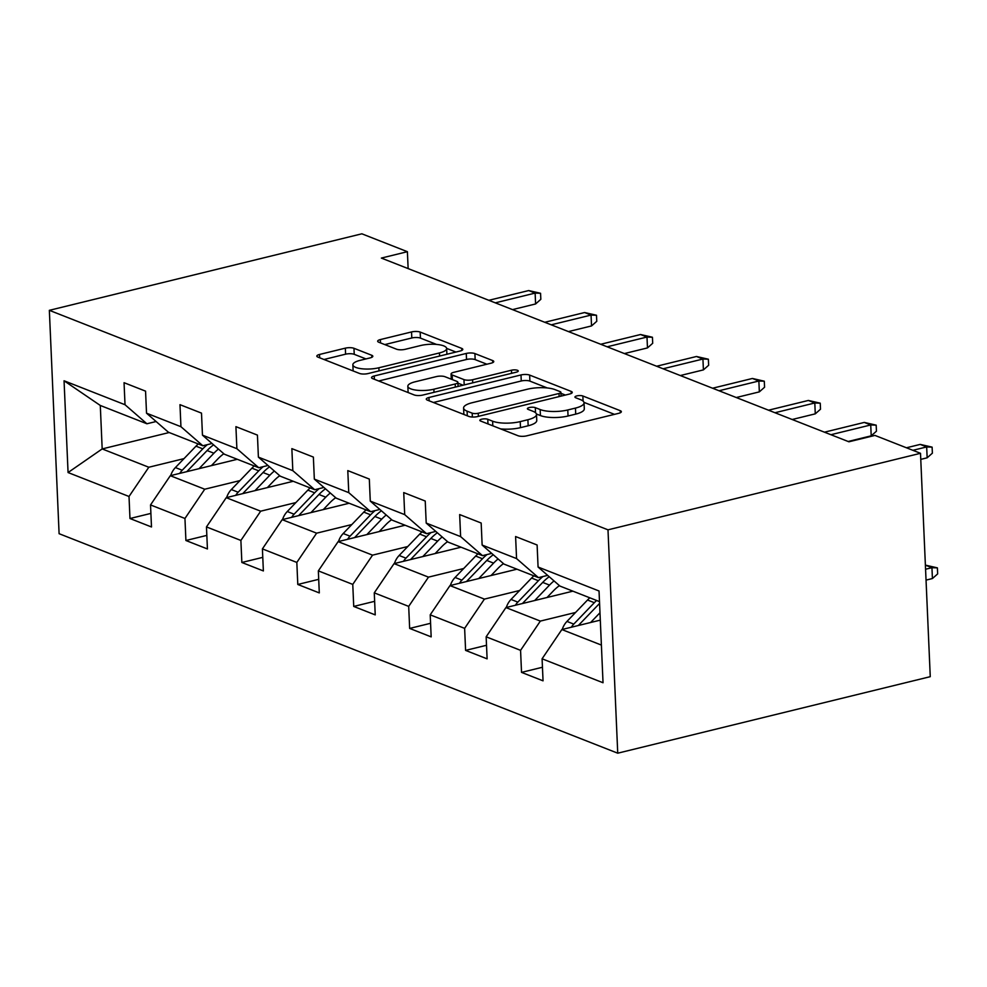 <?xml version="1.0" encoding="UTF-8"?>
<svg xmlns="http://www.w3.org/2000/svg" width="987" height="987" viewBox="0 0 987 987"><rect width="100%" height="100%" fill="white"/><g stroke="black" fill="none" stroke-linecap="round" stroke-linejoin="round"><path stroke-width="1.48" d="M481.73 419.191A4.343 1.295 -2.5 0 0 479.842 420.351A4.343 1.295 -2.5 0 0 480.607 421.03L518.002 435.723A6.218 1.851 -2.5 0 0 526.639 435.859L618.664 413.331A6.218 1.851 -2.5 0 0 621.354 411.678A6.218 1.851 -2.5 0 0 620.255 410.691L582.861 395.997A4.343 1.295 -2.5 0 0 576.815 395.91A4.343 1.295 -2.5 0 0 574.94 397.058A4.343 1.295 -2.5 0 0 575.705 397.749L580.541 399.649A19.876 5.91 -2.5 0 1 584.045 402.795A19.876 5.91 -2.5 0 1 575.446 408.087L567.784 409.963A19.876 5.91 -2.5 0 1 540.16 409.543L535.312 407.643A4.343 1.295 -2.5 0 0 529.279 407.545A4.343 1.295 -2.5 0 0 527.391 408.704A4.343 1.295 -2.5 0 0 528.156 409.395L532.992 411.295A19.876 5.91 -2.5 0 1 536.496 414.429A19.876 5.91 -2.5 0 1 527.897 419.722L520.235 421.609A19.876 5.91 -2.5 0 1 492.612 421.19L487.775 419.278A4.343 1.295 -2.5 0 0 481.73 419.191M353.963 348.288A6.218 1.851 -2.5 0 0 345.339 348.152L319.517 354.469A6.218 1.851 -2.5 0 0 316.827 356.134A6.218 1.851 -2.5 0 0 317.925 357.109L359.453 373.431A6.218 1.851 -2.5 0 0 368.089 373.555L460.115 351.027A6.218 1.851 -2.5 0 0 462.792 349.373A6.218 1.851 -2.5 0 0 461.706 348.386L420.178 332.076A6.218 1.851 -2.5 0 0 411.542 331.94L380.353 339.577A6.218 1.851 -2.5 0 0 377.663 341.231A6.218 1.851 -2.5 0 0 378.761 342.218L396.54 349.201A6.218 1.851 -2.5 0 0 405.163 349.324L420.635 345.536A16.619 4.947 -2.5 0 1 437.673 344.537A16.619 4.947 -2.5 0 1 446.655 348.51A16.619 4.947 -2.5 0 1 439.462 352.939L378.872 367.769A16.619 4.947 -2.5 0 1 361.834 368.768A16.619 4.947 -2.5 0 1 352.865 364.795A16.619 4.947 -2.5 0 1 360.045 360.378L370.15 357.899A6.218 1.851 -2.5 0 0 372.827 356.245A6.218 1.851 -2.5 0 0 371.741 355.271L353.963 348.288L354.234 354.321A6.218 1.851 -2.5 0 0 345.598 354.185L323.97 359.49M607.992 529.834L920.501 453.304L874.963 435.415L848.919 441.794L381.364 258.076L407.397 251.697L361.859 233.808L49.35 310.325L607.992 529.834L617.739 753.192L59.097 533.696L49.35 310.325M428.975 397.49A6.218 1.851 -2.5 0 0 426.285 399.143A6.218 1.851 -2.5 0 0 427.383 400.117L468.911 416.44A6.218 1.851 -2.5 0 0 477.548 416.563L569.573 394.035A6.218 1.851 -2.5 0 0 572.25 392.382A6.218 1.851 -2.5 0 0 571.165 391.395L529.637 375.085A6.218 1.851 -2.5 0 0 521 374.949L428.975 397.49L429.123 400.796M414.182 394.936L372.654 378.613A6.218 1.851 -2.5 0 1 371.556 377.639A6.218 1.851 -2.5 0 1 374.246 375.973L466.271 353.445A6.218 1.851 -2.5 0 1 474.907 353.58L492.673 360.563A6.218 1.851 -2.5 0 1 493.771 361.538A6.218 1.851 -2.5 0 1 491.082 363.191L453.761 372.333A6.218 1.851 -2.5 0 0 451.071 373.987A6.218 1.851 -2.5 0 0 452.169 374.974L463.964 379.6A6.218 1.851 -2.5 0 0 472.588 379.736L511.451 370.224A4.343 1.295 -2.5 0 1 515.905 369.952A4.343 1.295 -2.5 0 1 518.249 371.001A4.343 1.295 -2.5 0 1 516.374 372.148L422.818 395.059A6.218 1.851 -2.5 0 1 414.182 394.936M150.9 513.4L129.976 518.52L151.492 526.972L150.53 504.937L184.951 518.471L185.914 540.506L207.43 548.957L206.468 526.922L240.89 540.444L241.852 562.479L263.369 570.93L262.406 548.895L296.828 562.43L297.79 584.464L319.294 592.916L318.345 570.881L352.766 584.403L353.728 606.437L375.233 614.889L374.27 592.854L408.692 606.388L409.654 628.423L431.171 636.874L430.209 614.839L464.63 628.361L465.593 650.396L487.109 658.847L486.147 636.812L520.568 650.347L521.531 672.381L543.047 680.833L542.085 658.798L603.032 682.745L599.035 590.991L538.075 567.031L537.113 544.997L515.596 536.546L516.559 558.58L538.446 577.629L504.024 564.108L482.137 545.058L481.175 523.024L459.658 514.572L460.621 536.607L482.52 555.644L448.098 542.122L426.199 523.073L425.237 501.038L403.732 492.587L404.695 514.622L426.581 533.671L392.16 520.149L370.273 501.1L369.311 479.065L347.794 470.614L348.756 492.649L370.643 511.685L336.222 498.164L314.335 479.114L313.373 457.08L291.856 448.629L292.818 470.663L314.705 489.712L280.283 476.19L258.397 457.141L257.434 435.107L235.918 426.655L236.88 448.69L258.767 467.727L224.345 454.205L202.458 435.156L201.496 413.121L179.979 404.67L180.942 426.705L202.841 445.754L168.419 432.232L146.52 413.183L145.558 391.148L124.054 382.697L125.016 404.732L146.903 423.768L100.292 405.46L102.179 448.925L148.803 467.246L184.014 458.622M129.976 518.52L129.013 496.486L68.066 472.539L64.056 380.772L125.016 404.732M146.52 413.183L180.942 426.705M202.458 435.156L236.88 448.69M258.397 457.141L292.818 470.663M314.335 479.114L348.756 492.649M370.273 501.1L404.695 514.622M426.199 523.073L460.621 536.607M482.137 545.058L516.559 558.58M239.952 480.595L204.728 489.219L170.307 475.697L237.287 459.288M212.045 443.496L202.841 445.754M170.307 475.697L150.53 504.937M204.728 489.219L184.951 518.471M295.878 502.58L260.667 511.192L226.245 497.67L293.225 481.274M267.983 465.482L258.767 467.727M226.245 497.67L206.468 526.922M260.667 511.192L240.89 540.444M351.816 524.553L316.605 533.177L282.183 519.655L349.164 503.247M323.909 487.455L314.705 489.712M282.183 519.655L262.406 548.895M316.605 533.177L296.828 562.43M407.754 546.539L372.543 555.15L338.122 541.629L405.102 525.232M379.847 509.44L370.643 511.685M338.122 541.629L318.345 570.881M372.543 555.15L352.766 584.403M463.693 568.512L428.481 577.136L394.06 563.614L461.04 547.205M435.785 531.413L426.581 533.671M394.06 563.614L374.27 592.854M428.481 577.136L408.692 606.388M519.631 590.485L484.407 599.109L449.986 585.587L516.966 569.191M491.723 553.399L482.52 555.644M449.986 585.587L430.209 614.839M484.407 599.109L464.63 628.361M575.557 612.471L540.345 621.094L505.924 607.573L572.904 591.164M547.662 575.372L538.446 577.629M505.924 607.573L486.147 636.812M540.345 621.094L520.568 650.347M601.391 645.079L561.862 629.546L600.306 620.132M599.491 601.614L559.962 586.081L538.075 567.031M561.862 629.546L542.085 658.798M920.501 453.304L930.26 676.675L617.739 753.192M408.137 268.6L407.397 251.697M169.159 432.528L102.179 448.925L68.066 472.539M156.106 421.523L146.903 423.768M64.056 380.772L100.292 405.46M148.803 467.246L129.013 496.486M542.455 667.249L521.531 672.381M486.517 645.276L465.593 650.396M430.579 623.29L409.654 628.423M374.641 601.317L353.728 606.437M318.702 579.332L297.79 584.464M262.776 557.359L241.852 562.479M206.838 535.386L185.914 540.506M500.594 428.889A19.876 5.91 -2.5 0 0 520.494 427.642L520.235 421.609M536.496 414.429L536.768 420.474A19.876 5.91 -2.5 0 1 528.168 425.767L520.494 427.642M584.045 402.795L584.304 408.828A19.876 5.91 -2.5 0 1 575.717 414.121L568.043 415.996A19.876 5.91 -2.5 0 1 540.42 415.576L536.434 414.009M614.469 414.355L583.971 402.363M547.304 387.965L529.896 381.118A6.218 1.851 -2.5 0 0 521.259 380.982L433.429 402.499M565.378 395.059L560.937 393.32M472.193 413.158A4.343 1.295 -2.5 0 0 478.239 413.257L559.012 393.48A4.343 1.295 -2.5 0 0 560.9 392.32A4.343 1.295 -2.5 0 0 560.135 391.629L555.027 389.631A19.876 5.91 -2.5 0 0 527.403 389.211L472.193 402.721A19.876 5.91 -2.5 0 0 463.594 408.013A19.876 5.91 -2.5 0 0 467.098 411.16L472.193 413.158L472.366 417.032M463.594 408.013L463.853 414.059A19.876 5.91 -2.5 0 0 463.927 414.478M378.7 380.994L466.53 359.478L466.271 353.445M486.887 364.215L475.166 359.613A6.218 1.851 -2.5 0 0 466.53 359.478M457.931 383.166L463.1 385.201M415.033 381.821A16.619 4.947 -2.5 0 0 407.841 386.238A16.619 4.947 -2.5 0 0 416.822 390.21A16.619 4.947 -2.5 0 0 433.861 389.211L455.204 383.992A6.218 1.851 -2.5 0 0 457.894 382.339A6.218 1.851 -2.5 0 0 456.796 381.352L445.014 376.726A6.218 1.851 -2.5 0 0 436.377 376.59L415.033 381.821M407.841 386.238L408.112 392.283A16.619 4.947 -2.5 0 0 408.149 392.567M365.955 358.923L354.234 354.321M352.865 364.795L353.124 370.841A16.619 4.947 -2.5 0 0 353.136 370.939M436.513 344.426L420.437 338.109A6.218 1.851 -2.5 0 0 411.801 337.973L384.807 344.586M455.92 352.051L446.642 348.399M590.608 622.501L599.985 612.767M562.232 629.459A16.767 13.312 -68.5 0 1 566.957 621.428L587.524 600.022A48.412 38.419 -68.5 0 1 589.794 597.801M578.333 625.511L598.64 604.389A48.412 38.419 -68.5 0 1 599.578 603.452M596.617 600.478A48.412 38.419 111.5 0 0 594.334 602.699L573.768 624.105A16.767 13.312 111.5 0 0 571.325 627.226M925.485 565.144L937.391 567.87L937.65 573.916L932.419 578.542L931.95 567.685L925.387 565.169M937.391 567.87L931.95 567.685L925.572 569.24M932.419 578.542L926.04 580.109M920.772 459.374L927.151 457.808L926.67 446.938L912.889 450.319M920.217 444.409L932.11 447.136L926.67 446.938L920.217 444.409L906.436 447.777M932.11 447.136L932.382 453.169L927.151 457.808M547.02 597.505L553.522 590.744A40.183 31.88 -68.5 0 1 559.432 585.624M534.683 600.528L549.525 585.094A48.412 38.419 -68.5 0 1 554.028 580.924M506.306 607.474A16.767 13.312 -68.5 0 1 511.019 599.442L531.586 578.049A48.412 38.419 -68.5 0 1 533.868 575.828M522.394 603.538L542.702 582.416A48.412 38.419 -68.5 0 1 549.191 576.704M542.949 576.531A48.412 38.419 111.5 0 0 538.408 580.726L517.83 602.119A16.767 13.312 111.5 0 0 515.387 605.253M491.082 575.52L497.584 568.771A40.183 31.88 -68.5 0 1 503.493 563.639M478.744 578.542L493.586 563.121A48.412 38.419 -68.5 0 1 498.102 558.938M450.368 585.501A16.767 13.312 -68.5 0 1 455.081 577.469L475.66 556.076A48.412 38.419 -68.5 0 1 477.93 553.843M466.469 581.553L486.776 560.443A48.412 38.419 -68.5 0 1 493.253 554.731M487.01 554.546A48.412 38.419 111.5 0 0 482.47 558.753L461.891 580.146A16.767 13.312 111.5 0 0 459.448 583.268M848.129 441.485L871.213 435.835L870.731 424.965L830.918 434.712M864.279 422.424L876.185 425.163L870.731 424.965L864.279 422.424L824.453 432.183M876.185 425.163L876.444 431.196L871.213 435.835M792.191 419.5L815.274 413.849L814.806 402.98L774.98 412.739M808.353 400.451L820.246 403.177L814.806 402.98L808.353 400.451L768.528 410.197M820.246 403.177L820.505 409.21L815.274 413.849M435.144 553.547L441.645 546.786A40.183 31.88 -68.5 0 1 447.567 541.666M422.806 556.569L437.648 541.135A48.412 38.419 -68.5 0 1 442.164 536.965M394.43 563.515A16.767 13.312 -68.5 0 1 399.143 555.484L419.722 534.09A48.412 38.419 -68.5 0 1 421.992 531.87M410.53 559.58L430.838 538.458A48.412 38.419 -68.5 0 1 437.315 532.746M431.072 532.573A48.412 38.419 111.5 0 0 426.532 536.768L405.953 558.161A16.767 13.312 111.5 0 0 403.51 561.295M379.218 531.561L385.72 524.813A40.183 31.88 -68.5 0 1 391.629 519.68M366.868 534.584L381.71 519.162A48.412 38.419 -68.5 0 1 386.225 514.98M338.492 541.542A16.767 13.312 -68.5 0 1 343.205 533.511L363.784 512.117A48.412 38.419 -68.5 0 1 366.054 509.884M354.592 537.594L374.9 516.485A48.412 38.419 -68.5 0 1 381.389 510.772M375.146 510.587A48.412 38.419 111.5 0 0 370.594 514.795L350.027 536.188A16.767 13.312 111.5 0 0 347.572 539.309M323.28 509.588L329.781 502.827A40.183 31.88 -68.5 0 1 335.691 497.707M310.93 512.611L325.772 497.177A48.412 38.419 -68.5 0 1 330.287 493.007M282.553 519.557A16.767 13.312 -68.5 0 1 287.279 511.525L307.845 490.132A48.412 38.419 -68.5 0 1 310.115 487.911M298.654 515.621L318.961 494.499A48.412 38.419 -68.5 0 1 325.451 488.787M319.208 488.614A48.412 38.419 111.5 0 0 314.656 492.809L294.089 514.202A16.767 13.312 111.5 0 0 291.646 517.336M736.265 397.527L759.336 391.876L758.867 381.007L719.042 390.753M752.415 378.465L764.308 381.204L758.867 381.007L752.415 378.465L712.589 388.224M764.308 381.204L764.567 387.237L759.336 391.876M680.327 375.541L703.41 369.891L702.929 359.034L663.104 368.78M696.477 356.492L708.37 359.219L702.929 359.034L696.477 356.492L656.651 366.239M708.37 359.219L708.641 365.264L703.41 369.891M624.389 353.568L647.472 347.917L646.991 337.048L607.165 346.795M640.538 334.519L652.432 337.246L646.991 337.048L640.538 334.519L600.713 344.266M652.432 337.246L652.703 343.279L647.472 347.917M267.341 487.615L273.843 480.854A40.183 31.88 -68.5 0 1 279.753 475.722M255.004 490.638L269.846 475.203A48.412 38.419 -68.5 0 1 274.349 471.021M226.628 497.584A16.767 13.312 -68.5 0 1 231.34 489.552L251.919 468.159A48.412 38.419 -68.5 0 1 254.19 465.926M242.716 493.636L263.023 472.526A48.412 38.419 -68.5 0 1 269.513 466.814M263.27 466.629A48.412 38.419 111.5 0 0 258.73 470.836L238.151 492.229A16.767 13.312 111.5 0 0 235.708 495.351M568.45 331.583L591.534 325.932L591.053 315.075L551.24 324.822M584.6 312.534L596.506 315.26L591.053 315.075L584.6 312.534L544.775 322.28M596.506 315.26L596.765 321.306L591.534 325.932M211.403 465.63L217.905 458.869A40.183 31.88 -68.5 0 1 223.815 453.749M199.066 468.652L213.908 453.218A48.412 38.419 -68.5 0 1 218.423 449.048M170.689 475.598A16.767 13.312 -68.5 0 1 175.402 467.567L195.981 446.173A48.412 38.419 -68.5 0 1 198.251 443.953M186.79 471.663L207.097 450.541A48.412 38.419 -68.5 0 1 213.574 444.829M207.332 444.656A48.412 38.419 111.5 0 0 202.791 448.851L182.213 470.244A16.767 13.312 111.5 0 0 179.77 473.378M512.512 309.61L535.596 303.959L535.127 293.09L495.301 302.849M528.674 290.56L540.568 293.287L535.127 293.09L528.674 290.56L488.849 300.307M540.568 293.287L540.827 299.32L535.596 303.959M492.809 425.829L492.612 421.19M528.168 425.767L527.897 419.722M535.534 412.726L535.312 407.643M540.42 415.576L540.16 409.543M568.043 415.996L567.784 409.963M575.717 414.121L575.446 408.087M583.083 401.092L582.861 395.997M620.354 412.739L620.255 410.691M487.973 423.929L487.775 419.278M521.259 380.982L521 374.949M529.896 381.118L529.637 375.085M571.251 393.455L571.165 391.395M478.374 416.366L478.239 413.257M559.148 396.589L559.012 393.48M467.295 415.798L467.098 411.16M374.394 379.292L374.246 375.973M475.166 359.613L474.907 353.58M492.76 362.611L492.673 360.563M452.367 379.613L452.169 374.974M464.186 384.93L463.964 379.6M472.724 382.845L472.588 379.736M511.587 373.333L511.451 370.224M433.996 392.32L433.861 389.211M455.34 387.101L455.204 383.992M371.828 357.319L371.741 355.271M379.008 370.878L378.872 367.769M439.597 356.048L439.462 352.939M380.501 342.896L380.353 339.577M411.801 337.973L411.542 331.94M420.437 338.109L420.178 332.076M461.793 350.447L461.706 348.386M319.665 357.787L319.517 354.469M345.598 354.185L345.339 348.152M598.64 604.389L599.627 604.784M587.524 600.022L594.334 602.699M566.957 621.428L573.768 624.105M542.702 582.416L549.525 585.094M531.586 578.049L538.408 580.726M511.019 599.442L517.83 602.119M486.776 560.443L493.586 563.121M475.66 556.076L482.47 558.753M455.081 577.469L461.891 580.146M430.838 538.458L437.648 541.135M419.722 534.09L426.532 536.768M399.143 555.484L405.953 558.161M374.9 516.485L381.71 519.162M363.784 512.117L370.594 514.795M343.205 533.511L350.027 536.188M318.961 494.499L325.772 497.177M307.845 490.132L314.656 492.809M287.279 511.525L294.089 514.202M263.023 472.526L269.846 475.203M251.919 468.159L258.73 470.836M231.34 489.552L238.151 492.229M207.097 450.541L213.908 453.218M195.981 446.173L202.791 448.851M175.402 467.567L182.213 470.244M561.06 396.12L560.9 392.32M451.306 379.193L451.071 373.987M458.079 386.435L457.894 382.339M446.901 354.259L446.655 348.51"/></g></svg>

